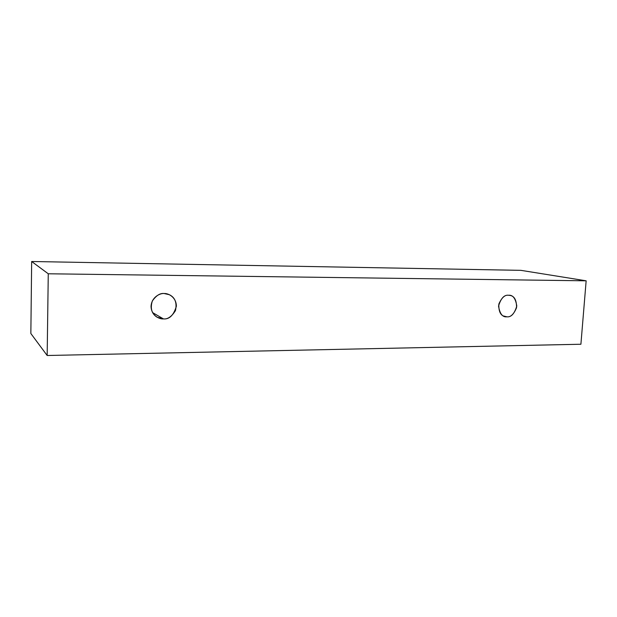 <?xml version="1.0" encoding="UTF-8"?>
<svg xmlns="http://www.w3.org/2000/svg" width="617" height="617" viewBox="0 0 617 617"><rect width="100%" height="100%" fill="white"/><g stroke="black" fill="none" stroke-linecap="round" stroke-linejoin="round"><path stroke-width="0.93" d="M520.918 270.346L31.66 261.5L48.265 273.778L586.15 280.812L520.918 270.346L586.15 280.812L580.906 344.24L47.17 355.5L48.265 273.778L31.66 261.5L30.85 333.512L47.17 355.5L30.85 333.512L31.66 261.5L520.918 270.346M586.15 280.812L48.265 273.778L47.17 355.5L580.906 344.24L586.15 280.812M506.927 316.806C502.593 317.385 499.793 313.806 498.544 306.055C500.911 298.296 504.228 294.702 508.493 295.265C512.82 294.756 515.588 298.35 516.791 306.047C514.455 313.737 511.161 317.323 506.927 316.806C510.606 317.323 513.814 314.284 516.56 307.675C516.606 300.147 514.416 296.06 509.981 295.42L508.493 295.265C504.907 294.71 501.69 297.641 498.844 304.058C498.567 311.562 500.642 315.742 505.084 316.59L506.927 316.806L503.364 315.943M163.428 318.896C159.595 319.367 151.18 315.596 151.049 306.24C151.674 296.877 160.327 293.06 164.145 293.53C168.009 293.106 176.3 296.985 176.377 306.225C173.655 315.272 169.336 319.498 163.428 318.896C167.654 319.421 171.665 316.66 175.459 310.621C177.125 302.816 175.097 297.517 169.397 294.718L164.145 293.53C160.165 292.99 156.224 295.489 152.306 301.027C150.085 308.407 151.666 313.798 157.065 317.2L163.428 318.896L152.6 312.611L163.428 318.896"/></g></svg>
